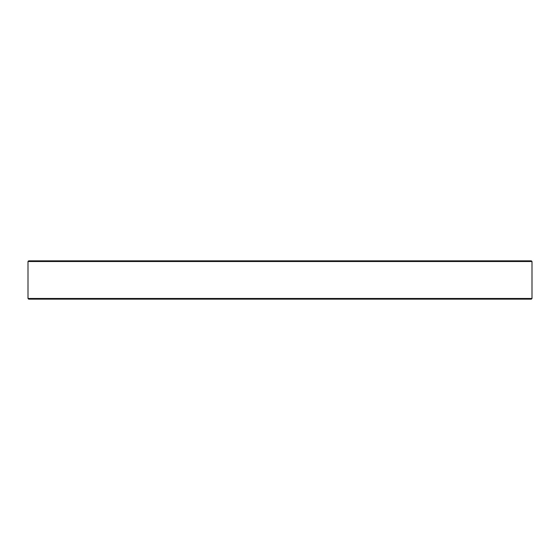 <?xml version="1.0" encoding="UTF-8"?>
<svg xmlns="http://www.w3.org/2000/svg" width="560" height="560" viewBox="0 0 560 560"><rect width="100%" height="100%" fill="white"/><g stroke="black" fill="none" stroke-linecap="round" stroke-linejoin="round"><path stroke-width="0.84" d="M28.686 260.841L531.314 260.841L532 261.527L28 261.527L28.686 260.841M28 261.527L28.007 298.473L531.993 298.473L532 261.527M531.307 299.159L531.993 298.473L531.307 299.159L28.693 299.159L28.007 298.473L28.693 299.159"/></g></svg>

